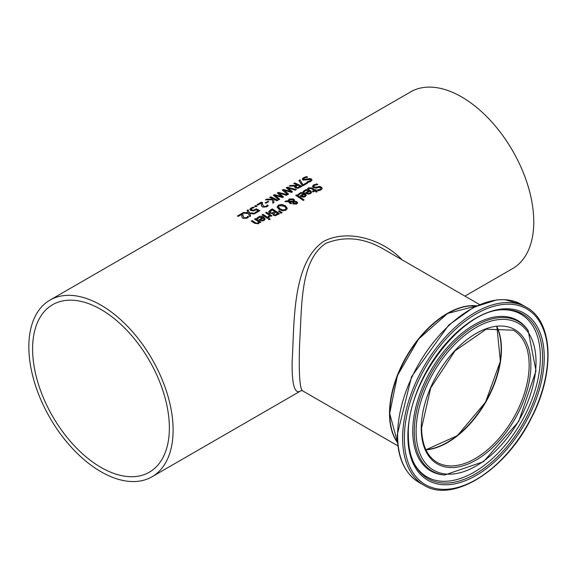 <?xml version="1.0" encoding="UTF-8"?>
<svg xmlns="http://www.w3.org/2000/svg" width="577" height="577" viewBox="0 0 577 577"><rect width="100%" height="100%" fill="white"/><g stroke="black" fill="none" stroke-linecap="round" stroke-linejoin="round"><path stroke-width="0.87" d="M241.734 215.805L241.792 214.327L238.251 216.368A102.006 58.897 -120 0 0 237.414 216.014L241.857 213.447A102.006 58.897 60 0 1 242.881 213.887L242.874 215.675L244.021 217.753L246.458 217.659L247.612 216.642A101.602 58.659 60 0 1 248.463 217.089M242.845 215.127L244.021 218.084L245.283 218.351L247.259 217.284M237.746 216.151L241.857 213.778A101.602 58.659 60 0 1 242.867 214.211M247.612 216.303A102.006 58.897 60 0 1 248.644 216.844L247.223 218.149L243.09 218.344L242.023 217.414L241.727 215.639M241.756 216.267L241.792 214.327M303.177 191.78L304.569 190.432L310.094 190.634L311.501 192.422M309.106 190.792L305.377 190.583L304.173 192.069A102.006 58.897 -120 0 0 303.177 191.449L305.998 189.523L308.421 189.544L310.094 190.302L311.508 192.119L310.96 193.374L308.313 194.197L305.853 193.288A102.006 58.897 -120 0 0 305.363 192.956L309.106 190.792L305.63 193.136M308.342 193.461L309.784 193.158L310.44 192.242L309.784 193.49L308.342 193.793L306.942 192.906L308.342 193.793M310.44 192.242L309.799 191.254L306.942 192.906M297.963 194.795L299.348 193.446L304.872 193.648L306.286 195.437M300.408 196.151L303.884 193.807L300.155 193.598L298.951 195.084A102.006 58.897 -120 0 0 297.963 194.463L300.776 192.538L303.199 192.559L304.872 193.317L306.286 195.134L305.262 196.721L303.091 197.211L300.639 196.295A102.006 58.897 -120 0 0 300.141 195.971L303.884 193.807M303.12 196.807L304.562 196.505L305.219 195.589L304.584 194.269L301.721 195.92L303.12 196.807L305.219 195.257M301.721 195.92L303.12 196.476M316.607 183.818A102.006 58.897 60 0 1 317.812 184.575L314.58 185.311L313.7 186.313L314.176 186.998L316.167 187.208L319.629 186.414L321.396 187.042L322.197 188.326L321.036 189.92L318.425 190.814A102.006 58.897 -120 0 0 317.278 189.992L320.141 189.35L320.906 188.506L320.502 187.684L318.432 187.453L316.578 188.052L313.325 187.676L312.453 186.328L313.679 184.835L316.607 184.15A101.602 58.659 60 0 1 317.357 184.618M312.453 186.66L313.679 185.167L316.607 184.15M313.722 186.479L314.176 187.337L316.167 187.539L319.629 186.746L321.396 187.374L322.182 188.499M317.35 190.287L320.141 189.689L320.906 188.528M295.951 195.553L296.585 195.192A101.602 58.659 60 0 1 303.863 200.082M296.585 194.86A102.006 58.897 60 0 1 304.122 199.938L303.206 200.464A102.006 58.897 -120 0 0 295.676 195.387L296.585 195.192M307.765 188.794L308.623 188.116L311.962 188.311A101.602 58.659 60 0 1 314.963 190.302L315.576 189.948A101.602 58.659 60 0 1 316.066 190.287M314.963 189.97L315.576 189.617A102.006 58.897 60 0 1 316.333 190.136L315.72 190.489A102.006 58.897 60 0 1 317.271 191.6L316.362 192.127A102.006 58.897 -120 0 0 314.804 191.016L313.131 191.99A102.006 58.897 -120 0 0 312.373 191.463L314.054 190.497A102.006 58.897 -120 0 0 311.472 188.773L310.296 188.174L308.58 188.967A102.006 58.897 -120 0 0 307.765 188.463L308.623 187.785L311.962 187.979A102.006 58.897 60 0 1 314.963 189.97L314.963 190.302M315.72 190.489L315.72 190.828A101.602 58.659 60 0 1 317.011 191.752M314.054 190.497L312.64 191.643M287.332 208.311L285.976 210.187L282.672 210.821L279.023 209.393L277.111 207.093L278.46 205.138L281.771 204.402L285.406 205.715L287.324 208.477L285.406 206.047L281.771 204.741L278.46 205.477L277.111 207.424M278.439 206.999L279.282 208.585L282.795 210.316L285.139 209.927L285.997 208.47M285.997 208.131L284.403 206.292L279.282 205.657L278.424 206.826L280.025 208.816L282.795 209.978L285.139 209.588L286.004 208.549M286.142 200.89L288.161 200.962L289.171 198.957L293.549 199L294.45 200.118L294.32 201.164L296.903 201.712L297.559 202.823L296.665 204.02L293.34 203.998L292.64 203.147L292.936 201.95L289.481 201.762L291.479 203.212L290.527 203.76A102.006 58.897 -120 0 0 290.065 203.436L288.413 201.726L284.901 201.604L286.142 200.89L288.161 201.294L289.171 199.289L293.549 199.332L294.472 200.58M285.449 201.618L286.142 201.222M288.111 200.493L288.161 201.294M289.481 201.762L291.479 203.544M292.936 201.95L292.64 203.479M294.32 201.164L296.903 202.051L297.559 203.162M288.969 200.796L289.012 201.323L293.52 201.532L293.52 200.565L292.784 199.729L289.697 199.599L289.012 200.991L293.52 201.193L293.52 200.565M293.52 201.532L293.52 200.904L293.52 201.532M288.954 200.962L289.012 201.323M293.736 201.921L293.599 203.075L294.198 203.717L296.088 203.89L296.001 202.296L293.736 201.921L293.599 202.743L294.198 203.385L296.088 203.558L296.484 203.017L296.088 203.89L296.001 202.628M293.736 202.253L293.599 203.075L293.736 202.253M278.698 211.326L279.109 211.095L281.85 212.798M279.109 210.756L282.124 212.632L281.049 213.259L278.453 211.139L279.109 211.095M268.694 211.831L270.209 210.086L272.272 208.896A102.006 58.897 60 0 1 279.492 213.735L275.388 215.719L273.31 215.199L272.777 213.548A102.006 58.897 -120 0 0 272.741 213.526L269.596 213.115L268.716 211.983L272.272 209.227A101.602 58.659 60 0 1 279.232 213.887M272.265 212.913L274.803 211.68L272.265 213.245L270.555 212.509L272.265 213.245M274.803 211.68A102.006 58.897 -120 0 0 272.135 209.956L270.014 211.91M270.022 211.535L270.555 212.509M270.022 211.874L270.555 212.848M275.294 214.846L277.71 213.699L275.294 215.185L274.176 214.529L275.294 215.185M277.71 213.699A102.006 58.897 -120 0 0 275.604 212.221L273.621 214.161M273.649 213.649L274.176 214.529M274.176 214.86L273.621 214.146M265.867 212.927L266.502 212.56A101.602 58.659 60 0 1 271.652 215.935M268.11 217.067L269.43 215.228A102.006 58.897 -120 0 0 265.586 212.754L266.502 212.56M266.502 212.228A102.006 58.897 60 0 1 271.911 215.784L271.002 216.31A102.006 58.897 -120 0 0 270.195 215.748L269.012 217.421A102.006 58.897 -120 0 0 268.067 216.764L268.11 216.793M268.11 216.736L269.43 215.228M262.903 214.305A102.006 58.897 60 0 1 268.319 217.861L267.403 218.387A102.006 58.897 -120 0 0 261.994 214.832L262.903 214.637A101.602 58.659 60 0 1 268.053 218.012M262.275 214.997L262.903 214.637M268.5 219.246L269.279 218.798A101.602 58.659 60 0 1 269.964 219.296M269.279 218.459A102.006 58.897 60 0 1 270.224 219.145L269.192 219.743A102.006 58.897 -120 0 0 268.24 219.058L269.279 218.798M256.794 218.56L258.179 217.219L263.703 217.421L265.117 219.202M262.715 217.579L258.986 217.37L257.782 218.856A102.006 58.897 -120 0 0 256.794 218.229L259.614 216.303L262.03 216.332L263.703 217.082L265.117 218.899L264.093 220.493L261.922 220.977L259.47 220.068A102.006 58.897 -120 0 0 258.972 219.736L262.715 217.579L259.239 219.916M261.951 220.241L263.393 219.938L264.05 219.022L263.393 220.277L261.951 220.573L260.552 219.686L261.951 220.573M264.05 219.022L263.415 218.034L260.552 219.686M302.29 179.418L303.516 178.055L306.445 176.923A101.602 58.659 60 0 1 307.101 177.211M307.188 182.051L309.979 181.301L310.339 179.851M310.339 179.519L303.163 180.139L302.29 179.086L303.516 177.716L306.445 176.591A102.006 58.897 60 0 1 307.649 177.117L304.418 178.033L304.014 179.497L309.467 178.509L311.241 178.892L312.034 179.916L310.873 181.373L308.262 182.361A102.006 58.897 -120 0 0 307.115 181.762L309.979 180.969L310.339 179.519L310.736 180.226M303.574 179.122L304.014 179.829L306.005 179.829L309.467 178.848L311.241 179.223L312.02 180.089M303.538 179.296L304.014 179.829M254.695 223.321A102.006 58.897 -120 0 0 251.183 221.07L252.099 220.876A101.602 58.659 60 0 1 255.185 222.845L256.57 223.559L257.818 223.349L258.568 221.756A102.006 58.897 -120 0 0 254.522 219.145L255.438 218.618A102.006 58.897 60 0 1 260.847 222.174L259.938 222.7A102.006 58.897 -120 0 0 259.333 222.275L258.446 223.753L254.695 223.321M251.464 221.243L252.099 220.876M252.099 220.544A102.006 58.897 60 0 1 255.185 222.513L256.57 223.227L257.818 223.01L258.568 221.756M255.438 218.618L255.438 218.95A101.602 58.659 60 0 1 260.588 222.325M254.803 219.31L255.438 218.95M295.662 186.609L296.383 187.691L297.797 187.922L300.141 186.501A102.006 58.897 -120 0 0 297.429 185.138L295.662 186.919M294.53 187.02L294.84 186.075L289.135 186.147L290.382 185.433L295.532 185.39L296.628 184.755A102.006 58.897 -120 0 0 293.758 183.479L294.717 183.262A101.602 58.659 60 0 1 301.634 186.566M294.097 183.623L294.717 183.262M289.748 186.133L295.532 185.729L296.628 184.755M295.662 186.559L297.797 187.922M297.797 187.59L300.141 186.501M294.717 182.923A102.006 58.897 60 0 1 301.93 186.393L297.862 188.318L295.46 187.972L294.508 186.854L294.84 186.075M299.953 179.901L303.026 184.82L306.748 182.671A102.006 58.897 60 0 1 307.599 183.118L303.019 185.765A102.006 58.897 -120 0 0 301.937 185.188L298.929 180.493L299.953 179.901L303.026 185.152L306.748 183.003A101.602 58.659 60 0 1 307.296 183.291M299.095 180.738L299.953 180.24M284.028 190.273L288.637 194.067L287.692 194.615L282.29 190.1L283.365 189.48L290.822 191.449L286.264 187.806L287.324 187.193L296.376 189.595L295.395 190.165L287.959 188.073L292.503 191.838L291.529 192.401L284.028 190.273L288.406 194.204M287.959 188.073L292.279 191.968M286.517 188.001L287.324 187.532L296.001 189.811M282.542 190.295L283.365 189.819L290.822 191.449M278.381 192.357L287.44 194.759L286.452 195.329L279.016 193.237L283.559 197.002L282.586 197.565L275.085 195.437L279.694 199.231L278.749 199.779L273.347 195.264L274.421 194.644L281.879 196.945L277.321 192.97L278.381 192.357L287.058 194.976M273.599 195.459L274.421 194.983M274.421 194.644L281.879 196.613M277.573 193.158L278.381 192.696M275.085 195.437L279.463 199.368M279.016 193.237L283.336 197.132M273.621 199.13L273.974 202.534L272.806 203.205L272.575 199.83L265.42 199.844L266.661 199.123L272.654 199.108L272.604 198.647A102.006 58.897 -120 0 0 269.719 197.363L270.678 196.807A102.006 58.897 60 0 1 277.89 200.269L276.931 200.825A102.006 58.897 -120 0 0 273.621 199.13L273.945 202.549M270.058 197.5L270.678 197.139A101.602 58.659 60 0 1 277.595 200.443M266.019 199.83L272.654 199.108M267.858 201.214A102.006 58.897 60 0 1 268.731 201.625L266.004 203.205A102.006 58.897 -120 0 0 265.124 202.787L267.858 201.546A101.602 58.659 60 0 1 268.413 201.813M265.442 202.938L267.858 201.546M261.316 204.496L261.381 203.017L257.832 205.059A102.006 58.897 -120 0 0 257.003 204.705L261.446 202.138A102.006 58.897 60 0 1 262.47 202.577L262.463 204.366L263.61 206.443L266.047 206.35L267.201 205.333A101.602 58.659 60 0 1 268.053 205.78M262.434 203.818L263.61 206.775L264.872 207.042L266.841 205.975M257.335 204.849L261.446 202.469A101.602 58.659 60 0 1 262.456 202.902M267.201 204.994A102.006 58.897 60 0 1 268.226 205.535L266.812 206.84L262.679 207.035L261.612 206.104L261.316 204.33M261.345 204.958L261.381 203.017M255.647 205.484A102.006 58.897 60 0 1 257.025 206.083L255.863 206.754A102.006 58.897 -120 0 0 254.486 206.155L255.647 205.823A101.602 58.659 60 0 1 256.693 206.277M254.825 206.299L255.647 205.823M255.366 212.668L258.092 210.764A102.006 58.897 -120 0 0 256.166 209.783L253.433 210.922L250.952 210.526L249.848 209.336M251.132 209.437L251.94 210.302L253.39 210.547L256.152 209.119A101.602 58.659 60 0 1 259.571 210.85M249.848 209.725L250.916 208.398L253.209 207.482A101.602 58.659 60 0 1 253.75 207.713M249.848 209.386L250.916 208.066L253.209 207.15A102.006 58.897 60 0 1 254.233 207.59L251.731 208.434L251.132 209.22L253.39 210.547M253.39 210.216L256.152 209.119M256.152 208.787A102.006 58.897 60 0 1 259.866 210.677L255.914 212.963A102.006 58.897 -120 0 0 255.063 212.509L258.092 210.764M248.103 209.84L249.415 212.798L255.243 213.346L254.147 213.98L249.603 213.519L250.678 215.986L249.639 216.584L248.341 213.468L242.427 213.115L243.523 212.48L248.153 213.086L247.071 210.439L248.103 209.84L249.415 213.129L254.76 213.627M242.967 213.137L243.523 212.819M243.523 212.48L248.153 212.747M249.603 213.519L250.562 216.05M247.194 210.699L248.103 210.179M402.003 259.78C384.123 240.472 348.869 228.225 323.654 241.359C291.875 263.098 294.508 322.702 292.142 361.368C291.789 385.551 294.854 395.267 301.324 390.521M49.975 300.098A102.006 58.897 60 0 1 128.584 327.433A102.006 58.897 60 0 1 173.114 430.089A102.006 58.897 60 0 1 151.989 476.79A102.006 58.897 60 0 1 49.975 417.892A102.006 58.897 60 0 1 49.975 300.098L410.636 91.88A102.006 58.897 60 0 1 489.238 119.208A102.006 58.897 60 0 1 533.768 221.864A102.006 58.897 60 0 1 512.643 268.565L464.925 296.109M447.355 313.737A81.198 46.881 120 0 0 389.792 413.262M397.603 442.79A81.609 47.119 -60 0 1 397.055 376.117A81.609 47.119 -60 0 1 447.211 313.484A81.609 47.119 -60 0 1 476.689 305.81M397.942 445.898L302.608 390.86C299.715 388.977 298.706 373.355 299.571 343.986C302.139 306.942 299.47 261.157 325.767 243.364C344.887 235.719 364.361 237.76 384.188 249.488L384.989 249.956M496.761 326.856A76.301 44.054 -60 0 1 485.365 402.14A76.301 44.054 -60 0 1 425.862 449.656M100.982 467.406A96.705 55.832 60 0 1 37.808 382.183A96.705 55.832 60 0 1 52.63 304.692A96.705 55.832 60 0 1 149.335 360.524A96.705 55.832 60 0 1 149.335 472.195A96.705 55.832 60 0 1 100.982 467.406M501.456 348.962A76.712 44.292 -60 0 1 447.355 442.667M425.949 449.836A76.301 44.054 120 0 0 485.654 402.306A76.301 44.054 120 0 0 496.963 326.834M513.35 330.195A76.301 44.054 -60 0 1 513.35 418.296A76.301 44.054 -60 0 1 437.049 462.35C427.023 456.306 421.874 444.824 421.599 427.925L430.723 387.939L455.044 350.816L486.223 329.193L513.35 330.195M397.582 442.523A81.609 47.119 -60 0 1 389.792 413.594A81.609 47.119 -60 0 1 418.693 339.175A81.609 47.119 -60 0 1 476.443 305.925M421.246 428.422A77.527 44.761 120 0 0 503.476 435.765A77.527 44.761 120 0 0 503.476 326.128A77.527 44.761 120 0 0 421.246 428.422M416.096 431.394A84.805 48.958 -60 0 1 506.043 319.499A84.805 48.958 -60 0 1 506.043 439.429A84.805 48.958 -60 0 1 416.096 431.394M404.34 438.181A101.437 58.566 -60 0 1 511.929 304.339A101.437 58.566 -60 0 1 511.929 447.795A101.437 58.566 -60 0 1 404.34 438.181M402.609 438.181A102.663 59.272 120 0 0 423.871 485.178C452.938 503.743 506.18 469.837 531.532 417.755C555.211 372.461 553.293 321.649 526.527 307.368A102.663 59.272 120 0 0 447.42 334.869A102.663 59.272 120 0 0 402.609 438.181M397.618 435.303A102.663 59.272 -60 0 1 442.429 331.984A102.663 59.272 -60 0 1 521.536 304.483L504.68 299.629L496.819 299.881L473.645 307.296L448.697 325.125L411.524 376.716L397.257 434.806C397.51 457.734 404.715 473.566 418.873 482.3A102.663 59.272 -60 0 1 397.618 435.303M407.881 436.14A96.424 55.673 120 0 0 510.155 445.271A96.424 55.673 120 0 0 510.155 308.904A96.424 55.673 120 0 0 407.881 436.14M414.257 431.582A86.334 49.846 120 0 0 444.701 475.001L483.569 461.65L518.723 421.412L536.004 370.838L528.128 330.498A86.334 49.846 120 0 0 459.458 337.408A86.334 49.846 120 0 0 414.257 431.582M528.128 330.498L527.378 329.438A86.896 50.17 120 0 0 458.268 336.391A86.896 50.17 120 0 0 412.764 431.178A86.896 50.17 120 0 0 443.41 474.878L444.701 475.001M503.606 309.755A94.96 54.822 -60 0 1 522.899 423.814A94.96 54.822 -60 0 1 414.474 464.139C410.435 456.342 408.393 446.786 408.357 435.469C406.194 382.226 462.278 308.774 503.606 309.755M414.077 463.345A93.95 54.245 120 0 0 520.93 422.674A93.95 54.245 120 0 0 502.726 309.799M151.989 476.79L301.403 390.521M384.188 249.488L384.953 249.942M302.608 390.853L301.144 390.542M479.545 304.555L384.21 249.509M425.927 449.793L457.417 435.613L485.502 402.219L500.382 361.202L496.912 326.842M476.487 305.904L447.543 313.484L418.621 339.002L397.438 375.591L389.677 413.428L397.582 442.573M526.527 307.368L521.536 304.483M423.871 485.178L418.873 482.3"/></g></svg>
